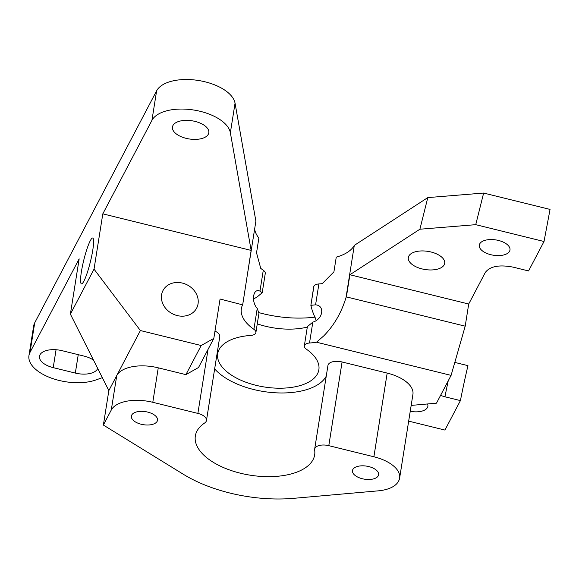 <?xml version="1.0" encoding="UTF-8"?>
<svg xmlns="http://www.w3.org/2000/svg" width="579" height="579" viewBox="0 0 579 579"><rect width="100%" height="100%" fill="white"/><g stroke="black" fill="none" stroke-linecap="round" stroke-linejoin="round"><path stroke-width="0.87" d="M451.084 375.38L465.198 326.18L346.387 296.897L346.018 297.526C341.422 312.703 333.996 325.492 323.748 335.9L316.51 342.218L451.084 375.38L436.479 403.172L411.17 405.409M316.51 342.218A51.213 25.57 9 0 1 309.512 343.021L312.834 322.127L307.384 326.628L304.33 345.895A8.055 4.024 9 0 1 309.512 343.021M316.156 320.44L312.363 310.974L310.865 305.394L313.941 286.135L310.894 305.336L315.577 304.836C325.174 305.488 322.981 319.282 312.834 322.127M315.577 304.836L318.891 283.942A51.213 25.57 -171 0 0 322.235 283.645L322.235 283.645A65.941 32.923 -171 0 0 322.242 283.638L333.909 271.891L336.254 257.127A51.213 25.57 -171 0 0 354.29 245.395L346.018 297.526M399.633 478.066A34.516 17.232 -171 0 0 373.889 456.773L328.8 445.664A11.508 5.747 -171 0 0 314.658 449.152L327.946 365.465A11.508 5.747 -171 0 1 342.088 361.976L387.177 373.086A34.516 17.232 -171 0 1 412.921 394.379L399.633 478.066A34.516 17.232 -171 0 1 398.707 480.831L398.417 481.388A34.516 17.232 9 0 1 378.145 490.854L293.669 498.331A103.554 51.697 9 0 1 183.297 474.244L103.373 425.058L108.845 390.601L140.393 330.544L94.03 269.141L70.385 314.129L79.164 258.849L30.028 352.35A40.269 20.106 -171 0 0 28.95 355.571A40.269 20.106 -171 0 0 51.422 378.123A40.269 20.106 -171 0 0 96.005 379.925L102.338 377.66M314.658 449.152A11.508 5.747 -171 0 0 314.658 450.071A60.404 30.159 9 0 1 314.658 454.884A60.404 30.159 9 0 1 250.266 475.2A60.404 30.159 9 0 1 195.34 435.944A60.404 30.159 9 0 1 204.684 422.974A11.508 5.747 -171 0 0 206.464 420.499A11.508 5.747 -171 0 0 197.88 413.406L152.791 402.296A34.516 17.232 -171 0 0 111.284 409.997L103.373 425.058M408.673 421.128L444.94 430.067L460.421 400.603A143.824 20.764 -76.2 0 1 467.955 365.653L454.804 362.411M28.95 355.571L33.64 326.035A40.269 20.106 9 0 1 34.718 322.814L156.627 90.809L151.937 120.345L102.809 213.854L251.148 250.41L230.362 132.729A40.269 20.106 -171 0 0 193.719 110.017A40.269 20.106 -171 0 0 151.937 120.345M247.718 272.586L255.889 221.149L235.052 103.192A40.269 20.106 -171 0 0 198.409 80.474A40.269 20.106 -171 0 0 156.627 90.809M254.63 229.06A51.213 25.57 -171 0 0 258.871 238.056L256.526 252.828L260.731 268.338A51.213 25.57 -171 0 0 263.286 270.241L259.971 291.136L262.2 292.75L256.758 297.266L253.414 298.974M258.979 312.653A77.448 38.67 -171 0 0 315.512 317.053M354.29 245.395L427.794 197.598L419.898 229.219L475.743 224.674L544.021 241.501L550.05 209.417L483.639 193.053L427.794 197.598M465.198 326.18L468.715 304.026L485.267 272.528C489.892 266.297 499.163 264.494 513.074 267.129L528.555 270.943L544.021 241.501M81.451 283.862A23.587 3.402 -76.2 0 0 81.979 283.732A23.587 3.402 -76.2 0 0 90.389 261.773A23.587 3.402 -76.2 0 0 93.147 238.418A23.587 3.402 -76.2 0 0 84.179 258.531A23.587 3.402 -76.2 0 0 81.451 283.862M257.228 308.419L253.906 329.321A8.055 4.024 9 0 1 255.882 332.563L258.943 313.297L257.228 308.419C250.917 301.521 253.11 287.727 259.971 291.136M94.03 269.141L102.809 213.854M255.882 332.563A8.055 4.024 9 0 1 250.693 335.429A51.213 25.57 9 0 0 217.704 353.689A51.213 25.57 9 0 0 264.277 386.975A51.213 25.57 9 0 0 318.863 369.757A51.213 25.57 9 0 0 306.305 349.137A8.055 4.024 9 0 1 304.33 345.895M313.912 286.192A8.055 4.024 -171 0 0 313.709 286.815L310.894 305.336M253.906 329.321A51.213 25.57 9 0 1 241.342 308.701A51.213 25.57 9 0 1 242.601 304.844L220.071 299.025L213.817 338.404L201.195 345.525L140.393 330.544M206.464 420.499L219.752 336.812A11.508 5.747 -171 0 0 214.983 331.058M326.245 376.176A60.404 30.159 9 0 1 274.497 392.736A60.404 30.159 9 0 1 214.657 368.888M251.148 250.41L242.717 304.605M213.817 338.404L198.517 367.52L185.902 374.642L158.262 367.831A34.516 17.232 -171 0 0 116.755 375.539L108.838 390.593L70.385 314.129M257.264 323.856A51.213 25.57 -171 0 0 307.311 327.099M318.891 283.942A8.055 4.024 -171 0 0 313.941 286.135M262.207 292.75L265.262 273.483A8.055 4.024 -171 0 0 263.286 270.241M440.547 395.435L444.947 396.789A143.824 20.764 103.8 0 1 448.211 380.844M460.421 400.603L444.947 396.789M97.699 368.447A18.412 9.192 9 0 1 75.328 373.079L53.217 367.636A18.412 9.192 9 0 1 39.488 356.273A18.412 9.192 9 0 1 62.119 350.693L84.23 356.143A18.412 9.192 9 0 1 93.523 360.145M427.577 403.961A15.532 7.751 9 0 1 427.874 406.255A15.532 7.751 9 0 1 410.236 411.285M419.898 229.219L349.904 274.743L468.715 304.026M498.389 240.423A15.532 7.751 9 0 1 509.976 250.005A15.532 7.751 9 0 1 493.417 255.23A15.532 7.751 9 0 1 479.296 245.134A15.532 7.751 9 0 1 498.389 240.423M422.055 268.917A18.412 9.192 9 0 1 408.318 257.561A18.412 9.192 9 0 1 427.946 251.373A18.412 9.192 9 0 1 444.686 263.336A18.412 9.192 9 0 1 422.055 268.917M475.743 224.674L483.639 193.053M349.904 274.743L346.387 296.897M195.08 121.409A18.412 9.192 9 0 1 208.809 132.765A18.412 9.192 9 0 1 189.188 138.96A18.412 9.192 9 0 1 172.448 126.996A18.412 9.192 9 0 1 195.08 121.409M177.239 315.577A18.984 16.219 -152.3 0 1 163.01 290.506A18.984 16.219 -152.3 0 1 187.357 284.977A18.984 16.219 -152.3 0 1 196.621 308.166A18.984 16.219 -152.3 0 1 177.239 315.577M362.345 478.746A13.23 6.608 -171 0 0 378.615 474.729A13.23 6.608 -171 0 0 366.579 466.131A13.23 6.608 -171 0 0 352.473 470.582A13.23 6.608 -171 0 0 362.345 478.746M141.247 424.262A13.23 6.608 -171 0 0 157.517 420.245A13.23 6.608 -171 0 0 145.481 411.647A13.23 6.608 -171 0 0 131.382 416.098A13.23 6.608 -171 0 0 141.247 424.262M201.195 345.525L185.902 374.642M387.177 373.086L373.889 456.773M342.088 361.976L328.8 445.664M30.028 352.35L34.718 322.814M208.042 349.39L197.88 413.406M158.262 367.831L152.791 402.296M235.052 103.192L230.362 132.729M116.755 375.539L111.284 409.997M78.252 354.666L75.328 373.079M56.062 349.73L53.217 367.636"/></g></svg>
